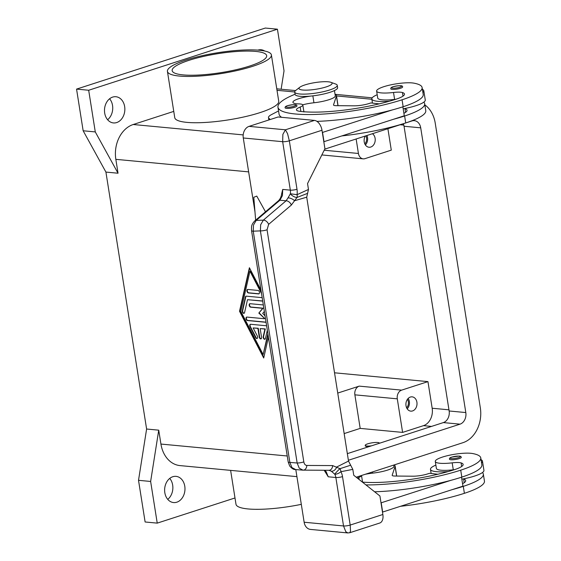 <?xml version="1.0" encoding="UTF-8"?>
<svg xmlns="http://www.w3.org/2000/svg" width="561" height="561" viewBox="0 0 561 561"><rect width="100%" height="100%" fill="white"/><g stroke="black" fill="none" stroke-linecap="round" stroke-linejoin="round"><path stroke-width="0.84" d="M347.336 453.646L443.351 422.587A9.572 7.384 95.4 0 0 449.144 410.982L404.046 126.26A9.572 7.384 95.4 0 0 403.331 123.722M324.735 149.142L411.984 120.924A9.572 7.384 -84.6 0 1 414.355 120.65A9.572 7.384 -84.6 0 1 420.715 127.831L465.812 412.559A9.572 7.384 -84.6 0 1 460.013 424.165L348.388 460.272M424.859 104.9A28.709 22.152 -84.6 0 1 435.231 123.132L480.328 407.861A28.709 22.152 -84.6 0 1 462.951 442.685L356.214 477.208M116.688 122.557A13.155 10.154 -84.6 0 1 113.434 122.929A13.155 10.154 -84.6 0 1 104.493 110.98A13.155 10.154 -84.6 0 1 112.656 97.095A13.155 10.154 -84.6 0 1 115.91 96.73A13.155 10.154 -84.6 0 1 124.851 108.673A13.155 10.154 -84.6 0 1 116.688 122.557M176.82 502.193A13.155 10.154 -84.6 0 1 173.566 502.558A13.155 10.154 -84.6 0 1 164.625 490.609A13.155 10.154 -84.6 0 1 172.781 476.731A13.155 10.154 -84.6 0 1 176.035 476.359A13.155 10.154 -84.6 0 1 184.976 488.308A13.155 10.154 -84.6 0 1 176.82 502.193M412.566 410.933A7.174 5.54 -84.6 0 1 410.792 411.136A7.174 5.54 -84.6 0 1 405.912 404.614A7.174 5.54 -84.6 0 1 410.364 397.041A7.174 5.54 -84.6 0 1 412.139 396.844A7.174 5.54 -84.6 0 1 417.012 403.359A7.174 5.54 -84.6 0 1 412.566 410.933M372.434 133.714A7.174 5.54 -84.6 0 1 375.155 140.895A7.174 5.54 -84.6 0 1 370.765 147.045A7.174 5.54 -84.6 0 1 368.991 147.241A7.174 5.54 -84.6 0 1 364.552 143.202A7.174 5.54 -84.6 0 1 365.253 136.043M230.62 470.377L235.992 504.262A52.636 10.568 -9 0 0 248.046 508.946A52.636 10.568 -9 0 0 301.306 504.346M259.343 50.245A52.636 10.568 -9 0 0 200.915 55.974A52.636 10.568 -9 0 0 167.43 71.394A52.636 10.568 -9 0 0 179.485 76.072A52.636 10.568 -9 0 0 237.913 70.342A52.636 10.568 -9 0 0 271.398 54.922A52.636 10.568 -9 0 0 259.343 50.245M271.398 54.922L278.733 101.218A52.636 10.568 171 0 1 245.248 116.639A52.636 10.568 171 0 1 186.82 122.368A52.636 10.568 171 0 1 174.759 117.691L167.43 71.394M249.715 66.023A47.846 9.607 171 0 1 200.06 74.964A47.846 9.607 171 0 1 172.157 70.644A47.846 9.607 171 0 1 189.113 60.293A47.846 9.607 171 0 1 238.769 51.353A47.846 9.607 171 0 1 266.671 55.672A47.846 9.607 171 0 1 249.715 66.023M371.536 445.82A7.174 1.438 171 0 1 366.852 446.016A7.174 1.438 171 0 1 365.211 445.378A7.174 1.438 171 0 1 369.776 443.274A7.174 1.438 171 0 1 377.742 442.496A7.174 1.438 171 0 1 379.39 443.134A7.174 1.438 171 0 1 379.369 443.288M369.468 446.493A7.174 1.438 171 0 1 366.929 446.479A7.174 1.438 171 0 1 365.281 445.841L365.211 445.378M454.431 469.662A11.963 2.398 -9 0 0 453.281 469.788A20.336 4.081 171 0 1 439.368 469.992A20.336 4.081 171 0 1 436.388 468.407L435.287 461.465A20.336 4.081 171 0 1 449.578 455.202A20.336 4.081 171 0 1 472.474 453.512A56.591 11.36 171 0 1 480.777 457.93A56.591 11.36 171 0 1 460.721 470.167A76.555 15.371 171 0 1 365.954 484.914M362.406 482.109A66.99 13.45 -9 0 0 454.662 469.592A23.927 4.804 -9 0 0 463.141 464.417A23.927 4.804 -9 0 0 461.093 462.902A11.963 2.398 -9 0 0 452.18 462.846A20.336 4.081 171 0 1 438.267 463.049A20.336 4.081 171 0 1 435.287 461.465M481.065 459.754A26.318 5.28 171 0 1 482.46 461.107A26.318 5.28 171 0 1 481.555 462.832M448.204 471.549A26.318 5.28 171 0 1 436.507 471.682A26.318 5.28 171 0 1 430.476 469.347A26.318 5.28 171 0 1 435.862 465.097M461.843 479.178A26.318 5.28 -9 0 0 463.042 478.954A26.318 5.28 171 0 0 482.446 472.551A26.318 5.28 -9 0 0 483.933 470.37L482.46 461.107M461.275 457.348A5.982 1.199 171 0 1 459.157 458.639A5.982 1.199 171 0 1 452.951 459.761A5.982 1.199 171 0 1 449.466 459.221C449.242 458.288 450.055 457.573 451.893 457.068L459.024 456.079C460.455 456.1 461.205 456.528 461.275 457.348M330.913 82.32L335.737 84.073A21.528 4.32 171 0 1 337.252 85.328A21.528 4.32 171 0 1 323.55 91.639A21.528 4.32 171 0 1 299.651 93.982A21.528 4.32 171 0 1 294.714 92.067A21.528 4.32 171 0 1 295.766 90.405L299.819 87.25A16.746 3.359 171 0 1 312.428 83.049A16.746 3.359 171 0 1 328.248 81.808A16.746 3.359 171 0 1 330.913 82.32A16.746 3.359 171 0 1 324.027 87.551A16.746 3.359 171 0 1 302.842 90.026A16.746 3.359 171 0 1 299.819 87.25M337.252 85.328L337.617 87.642A21.528 4.32 171 0 1 323.921 93.953A21.528 4.32 171 0 1 300.016 96.296A21.528 4.32 171 0 1 295.086 94.381L294.714 92.067M310.703 96.085A16.746 3.359 -9 0 0 292.919 102.291A16.746 3.359 -9 0 0 298.704 103.89A11.963 2.398 171 0 1 302.835 105.033A11.963 2.398 171 0 1 300.17 107.046A16.746 3.359 -9 0 0 296.453 109.872A16.746 3.359 -9 0 0 299.462 111.267A66.99 13.45 -9 0 0 395.996 99.22A23.927 4.804 -9 0 0 404.474 94.045A23.927 4.804 -9 0 0 402.426 92.53A11.963 2.398 -9 0 0 393.513 92.474A20.336 4.081 171 0 1 379.608 92.677A20.336 4.081 171 0 1 376.627 91.092A20.336 4.081 171 0 1 390.919 84.83A20.336 4.081 171 0 1 413.808 83.14A56.591 11.36 171 0 1 422.117 87.558A56.591 11.36 171 0 1 402.055 99.795A76.555 15.371 171 0 1 322.61 114.107A76.555 15.371 171 0 1 277.961 107.186A76.555 15.371 171 0 1 295.058 94.241M395.771 99.29A11.963 2.398 -9 0 0 394.614 99.416A20.336 4.081 171 0 1 380.709 99.62A20.336 4.081 171 0 1 377.721 98.035L376.627 91.092M334.447 90.566L335.282 95.847A17.945 3.604 171 0 1 313.943 102.768A16.746 3.359 -9 0 0 302.737 104.802M377.202 94.725A26.318 5.28 -9 0 0 371.817 98.967A26.318 5.28 -9 0 0 377.848 101.31A26.318 5.28 -9 0 0 389.537 101.176M400.498 88.266A5.982 1.199 171 0 1 394.292 89.388A5.982 1.199 171 0 1 390.8 88.841C390.554 87.951 391.368 87.236 393.233 86.696C399.769 85.272 402.896 85.363 402.616 86.976A5.982 1.199 171 0 1 400.498 88.266M294.805 107.256A5.982 1.199 171 0 1 288.599 108.378A5.982 1.199 171 0 1 285.114 107.838C284.862 106.941 285.675 106.225 287.541 105.692C294.076 104.262 297.204 104.353 296.923 105.966A5.982 1.199 171 0 1 294.805 107.256M295.661 469.564L291.923 467.558L289.862 462.411L253.235 231.167L253.502 225.01L256.195 220.41L279.939 200.221L282.435 195.579L282.716 189.429L281.664 193.833C281.25 196.729 280.191 199.036 278.48 200.754A4.783 3.128 -130.4 0 1 278.487 200.747A4.783 3.128 -130.4 0 1 279.939 200.221L286.089 200.803L263.354 220.136L260.662 224.737L260.395 230.894L297.155 463A4.783 0.961 -9 0 0 300.605 462.699A4.783 0.961 -9 0 0 303.817 461.871L267.057 229.765A4.783 0.961 171 0 1 263.845 230.592A4.783 0.961 171 0 1 260.395 230.894L253.235 231.167A4.783 0.961 171 0 1 251.573 230.76A4.783 0.961 171 0 1 251.559 230.711A4.783 0.961 171 0 1 251.552 230.697M288.003 197.914L286.089 200.803A4.783 3.128 -130.4 0 1 289.16 202.016A4.783 3.128 -130.4 0 1 291.355 205.053L294.539 200.747A4.783 2.048 -154.6 0 0 288.003 197.914L290.367 193.769L297.035 194.688A14.355 11.073 95.4 0 0 297 189.26A4.783 0.961 171 0 1 293.55 190.004A4.783 0.961 171 0 1 290.339 190.144A9.572 7.384 -84.6 0 1 290.367 193.769A4.783 1.985 -148.1 0 0 296.86 197.444A4.783 1.985 -148.1 0 0 297.057 197.437A4.783 2.777 -114.8 0 0 297.035 194.688L308.48 189.45L307.547 183.58L324.931 148.756L321.993 130.243A9.572 5.778 -107.9 0 0 319.181 123.525A9.572 5.778 -107.9 0 0 314.469 120.412L285.43 129.801L282.87 134.381L282.667 141.695L290.339 190.144L282.716 189.429M349.755 532.733L350.513 531.106L350.19 525.068L342.512 476.619A14.355 11.073 95.4 0 0 340.913 471.696A4.783 2.973 -100.7 0 0 340.015 468.68L332.617 465.581L306.804 465.455C305.268 465.3 304.272 464.101 303.817 461.871M349.791 532.726L379.741 523.034A9.572 5.778 -107.9 0 0 382.118 520.881A9.572 5.778 -107.9 0 0 382.854 514.5L379.923 495.987L353.746 475.251L352.813 469.382L350.66 465.209L340.015 468.68A4.783 0.533 -45.9 0 0 339.84 468.821A4.783 0.533 -45.9 0 0 334.784 474.227A9.572 7.384 -84.6 0 1 335.857 477.509A4.783 0.961 -9 0 0 339.061 477.362A4.783 0.961 -9 0 0 342.512 476.619M324.188 470.265L328.227 476.787L335.857 477.509L343.528 525.959L345.807 531.737L347.89 532.95M382.854 514.5L350.19 525.068A4.783 0.961 -9 0 1 346.733 525.818A4.783 0.961 -9 0 1 343.528 525.959L304.139 522.235A9.572 7.384 95.4 0 0 307.302 528.097A9.572 7.384 95.4 0 0 310.499 529.416L347.813 532.943M288.179 461.906A4.783 0.961 171 0 0 288.186 461.955A4.783 0.961 171 0 0 288.2 462.005A4.783 0.961 171 0 0 289.862 462.411L297.155 463L299.216 468.147L302.954 470.153A4.783 3.611 -89.7 0 0 303.143 470.16A4.783 3.611 -89.7 0 0 303.164 470.16A4.783 3.611 -89.7 0 0 305.633 468.891A4.783 3.611 -89.7 0 0 306.804 465.455M328.227 476.787L326.165 471.668L324.609 470.265M329.034 470.286L331.292 471.205L334.784 474.227A4.783 1.971 152.2 0 0 340.913 471.696L352.813 469.382M297 189.26L289.329 140.811L287.576 133.749L285.43 129.801L249.07 126.365A9.572 7.384 95.4 0 0 244.365 130.741A9.572 7.384 95.4 0 0 243.278 137.978L282.667 141.695A4.783 0.961 171 0 0 285.872 141.554A4.783 0.961 171 0 0 289.329 140.811L321.993 130.243M328.774 470.279A4.783 3.611 -89.7 0 0 328.97 470.286A4.783 3.611 -89.7 0 0 328.977 470.286A4.783 3.611 -89.7 0 0 331.453 469.01A4.783 3.611 -89.7 0 0 332.617 465.581M267.324 330.275L265.458 338.5A1.795 1.08 72.1 0 1 264.89 339.244A1.795 1.08 72.1 0 1 263.6 338.507A1.795 1.08 72.1 0 1 263.214 336.579L264.925 329.041L260.164 328.592L261.538 337.273A1.795 1.08 72.1 0 1 260.956 338.872A1.795 1.08 72.1 0 1 259.266 337.056L257.892 328.381L253.13 327.926L257.324 336.018A1.795 1.08 72.1 0 1 257.029 338.5A1.795 1.08 72.1 0 1 255.627 337.568L250.045 326.783A1.795 1.08 72.1 0 1 250.339 324.3A1.795 1.08 72.1 0 1 250.613 324.272L266.342 325.759A1.795 1.08 72.1 0 1 266.622 325.829M250.529 324.265A1.795 1.08 -107.9 0 0 250.409 326.663L255.991 337.449A1.795 1.08 -107.9 0 0 257.197 338.416M253.13 327.926L258.256 328.262L259.631 336.944A1.795 1.08 -107.9 0 0 261.131 338.788M257.892 328.381L258.256 328.262M260.164 328.592L265.29 328.928L263.579 336.46A1.795 1.08 -107.9 0 0 263.887 338.255A1.795 1.08 -107.9 0 0 265.058 339.16M264.925 329.041L265.29 328.928M247.731 289.455A1.795 1.08 -107.9 0 0 247.401 291.348A1.795 1.08 -107.9 0 0 248.726 292.814L258.951 293.782A1.795 1.08 -107.9 0 0 259.035 293.782M258.039 290.43A1.795 1.08 72.1 0 1 259.406 292.05A1.795 1.08 72.1 0 1 258.866 293.873A1.795 1.08 72.1 0 1 258.586 293.901L248.362 292.933A1.795 1.08 72.1 0 1 246.994 291.313A1.795 1.08 72.1 0 1 247.534 289.49A1.795 1.08 72.1 0 1 247.815 289.462L258.039 290.43M261.503 293.508L249.954 271.194L240.823 311.376L263.151 354.524L268.018 334.622M249.954 271.194L250.318 271.075L261.314 292.33M263.151 354.524L267.877 333.753M249.638 268.172L239.877 311.131L263.831 357.427M268.424 337.224L263.705 358.002L239.512 311.25L249.407 267.723L260.956 290.037M239.512 311.25L239.877 311.131M262.695 301.019A1.795 1.08 72.1 0 1 262.583 301.061A1.795 1.08 72.1 0 1 262.31 301.089L247.499 299.693L244.568 312.582A1.795 1.08 72.1 0 1 244 313.333A1.795 1.08 72.1 0 1 242.71 312.589A1.795 1.08 72.1 0 1 242.324 310.661L245.445 296.93A1.795 1.08 72.1 0 1 246.013 296.187A1.795 1.08 72.1 0 1 246.293 296.159L261.756 297.618A1.795 1.08 72.1 0 1 262.176 297.772M246.202 296.152A1.795 1.08 -107.9 0 0 245.809 296.818L242.689 310.542A1.795 1.08 -107.9 0 0 242.997 312.337A1.795 1.08 -107.9 0 0 244.168 313.241M247.499 299.693L262.674 300.976A1.795 1.08 -107.9 0 0 262.688 300.976L262.31 301.089M259.189 312.961L264.722 318.613L258.824 313.073L263.074 308.192L250.984 307.049A1.795 1.08 -107.9 0 1 249.659 305.584A1.795 1.08 -107.9 0 1 249.982 303.697M266.061 322.309L247.443 320.548A1.795 1.08 72.1 0 1 246.076 318.929A1.795 1.08 72.1 0 1 246.616 317.105A1.795 1.08 72.1 0 1 246.896 317.077L264.357 318.725M246.805 317.077A1.795 1.08 -107.9 0 0 246.482 318.964A1.795 1.08 -107.9 0 0 247.808 320.436L266.04 322.154M264.343 311.432L262.702 313.438L265.037 315.829M258.824 313.073L262.709 308.312L250.62 307.169A1.795 1.08 72.1 0 1 249.252 305.549A1.795 1.08 72.1 0 1 249.792 303.725A1.795 1.08 72.1 0 1 250.066 303.697L263.312 304.946M262.709 308.312L263.074 308.192M234.989 497.972L157.234 523.125L145.117 521.982L138.518 480.314L146.61 429.025L105.917 172.08L118.034 173.223L115.839 159.338A28.709 22.152 -84.6 0 1 133.216 124.514L173.763 111.394M146.61 429.025L158.735 430.168L160.93 444.06L287.239 455.988M331.292 471.205A4.783 3.282 -53.7 0 0 336.705 467.004L348.514 461.079L306.72 197.184L308.48 189.45M306.72 197.184L294.539 200.747L297.057 197.437L307.603 193.342M348.514 461.079L350.66 465.209M265.493 211.799L256.763 196.098L253.796 197.276L255.648 220.164M304.139 522.235L295.801 469.585M254.975 211.834L243.278 137.978M314.469 120.412L278.109 116.976L249.07 126.365M480.777 457.93L481.878 464.873A56.591 11.36 171 0 1 461.822 477.109A76.555 15.371 171 0 1 450.834 480.349L381.01 502.852M450.834 480.349A76.555 15.371 171 0 1 374.608 491.773M379.215 103.869L370.884 102.929L369.068 103.519A11.963 2.398 171 0 1 354.236 105.819L336.242 105.671A7.174 1.438 171 0 1 333.515 104.984A7.174 1.438 171 0 1 333.529 104.83L336.425 96.064A19.137 3.843 -9 0 0 336.467 95.658L337.932 104.914A19.137 3.843 171 0 1 337.89 105.321L337.771 105.685M336.467 95.658A19.137 3.843 -9 0 0 335.071 94.521M322.351 132.48L392.174 109.97A76.555 15.371 171 0 1 316.951 121.365M281.65 117.312A76.555 15.371 171 0 1 279.062 114.135L277.961 107.186M278.558 110.938L271.489 114.605A23.927 4.804 -9 0 0 268.488 117.586A23.927 4.804 -9 0 0 268.908 118.294L270.255 119.514M402.868 106.828L404.285 115.79L323.816 141.737M324.013 141.758L322.547 132.494M422.889 92.46A26.318 5.28 -9 0 0 423.8 90.735L425.266 99.998A26.318 5.28 171 0 1 423.786 102.179A56.591 11.36 171 0 1 424.684 103.757A56.591 11.36 171 0 1 404.621 115.994A76.555 15.371 171 0 1 393.64 119.234M423.786 102.179A26.318 5.28 171 0 1 404.383 108.582A26.318 5.28 171 0 1 403.184 108.806M403.892 113.308A23.927 4.804 -9 0 0 407.041 110.251A23.927 4.804 -9 0 0 404.993 108.729A11.963 2.398 -9 0 0 404.383 108.582M423.8 90.735A26.318 5.28 -9 0 0 422.405 89.381M424.684 103.757L425.778 110.706A56.591 11.36 171 0 1 405.722 122.943A76.555 15.371 171 0 1 342.119 135.895M422.117 87.558L423.218 94.5A56.591 11.36 171 0 1 403.156 106.737A76.555 15.371 171 0 1 392.174 109.97M382.476 512.109L462.951 486.163L461.528 477.201M396.431 476.058L396.55 475.693A19.137 3.843 -9 0 0 396.592 475.286L395.126 466.03A19.137 3.843 171 0 1 395.084 466.436L392.188 475.202A7.174 1.438 -9 0 0 392.174 475.356A7.174 1.438 -9 0 0 394.902 476.044L412.896 476.198A11.963 2.398 -9 0 0 427.734 473.891L429.544 473.302L437.875 474.241M381.207 502.866L382.672 512.13M393.983 464.992A19.137 3.843 171 0 1 395.126 466.03M393.759 465.062L393.941 466.219A17.945 3.604 171 0 1 372.602 473.14A16.746 3.359 -9 0 0 365.246 474.29M482.446 472.551A56.591 11.36 171 0 1 483.344 474.129A56.591 11.36 171 0 1 463.288 486.366A76.555 15.371 171 0 1 452.299 489.606M462.559 483.68A23.927 4.804 -9 0 0 465.707 480.623A23.927 4.804 -9 0 0 463.659 479.101A11.963 2.398 -9 0 0 463.042 478.954M362.56 482.123L361.508 475.497A11.963 2.398 171 0 1 358.837 477.418A16.746 3.359 -9 0 0 357.336 478.091M483.344 474.129L484.445 481.079A56.591 11.36 171 0 1 464.389 493.315A76.555 15.371 171 0 1 400.778 506.267M337.743 393.072L359.215 386.129A7.174 5.54 95.4 0 0 354.875 394.832L360.19 428.394L344.159 433.583M365.393 144.934A7.174 5.54 95.4 0 0 366.908 135.503M364.825 143.904A5.883 4.544 95.4 0 0 365.856 135.846M407.188 408.822A7.174 5.54 95.4 0 0 408.17 398.436M406.62 407.798A5.883 4.544 95.4 0 0 407.419 399.341M356.137 138.988L358.43 153.469A7.174 5.54 95.4 0 0 363.198 158.854A7.174 5.54 95.4 0 0 364.973 158.651L391.29 150.138L387.896 128.714M402.609 432.405L397.293 398.836A7.174 5.54 -84.6 0 1 401.641 390.133L427.952 381.62L432.173 408.24A14.355 11.073 -84.6 0 1 423.478 425.652L402.609 432.405L360.19 428.394M334.531 372.799L427.952 381.62M296.916 476.64L180.011 465.595A28.709 22.152 -84.6 0 1 160.93 444.06M118.034 173.223L95.279 131.919L88.68 90.251L277.429 29.193L284.027 70.861L281.131 89.227M257.878 50.118A13.155 10.154 -84.6 0 1 261.103 49.761A13.155 10.154 -84.6 0 1 264.736 51.03M157.234 523.125L150.636 481.457L158.735 430.168M167.753 499.374A13.155 10.154 95.4 0 0 169.731 478.4M107.621 119.738A13.155 10.154 95.4 0 0 109.605 98.771M105.917 172.08L83.154 130.776L76.555 89.108L265.311 28.05L277.429 29.193M138.518 480.314L150.636 481.457M83.154 130.776L95.279 131.919M76.555 89.108L88.68 90.251M420.715 127.831L404.046 126.26M460.013 424.165L443.351 422.587M465.812 412.559L449.144 410.982M453.281 469.788L452.18 462.846M452.04 457.054A5.021 1.01 171 0 1 459.038 456.121A5.021 1.01 171 0 1 458.407 457.657A5.021 1.01 171 0 1 451.416 458.589A5.021 1.01 171 0 1 452.04 457.054M312.849 95.861L313.943 102.768M399.741 87.285A5.021 1.01 171 0 1 392.749 88.217A5.021 1.01 171 0 1 393.38 86.682A5.021 1.01 171 0 1 400.372 85.749A5.021 1.01 171 0 1 399.741 87.285M294.055 106.274A5.021 1.01 171 0 1 287.064 107.207A5.021 1.01 171 0 1 287.688 105.671A5.021 1.01 171 0 1 294.686 104.746A5.021 1.01 171 0 1 294.055 106.274M267.057 229.765L268.621 224.386A4.783 3.128 -130.4 0 0 266.426 221.343A4.783 3.128 -130.4 0 0 263.354 220.136L256.195 220.41A4.783 3.128 -130.4 0 0 254.743 220.936A4.783 3.128 -130.4 0 0 254.729 220.943A4.783 3.128 -130.4 0 0 254.582 221.09M250.045 326.783L250.409 326.663M255.627 337.568L255.991 337.449M259.266 337.056L259.631 336.944M263.214 336.579L263.579 336.46M258.586 293.901L258.951 293.782M248.362 292.933L248.726 292.814M245.445 296.93L245.809 296.818M242.324 310.661L242.689 310.542M247.443 320.548L247.808 320.436M250.62 307.169L250.984 307.049M115.839 159.338L248.649 171.883M268.621 224.386L291.355 205.053M269.161 119.872L268.908 118.294M337.89 105.321L336.425 96.064M404.993 108.729L405.568 112.326M404.621 115.994L405.722 122.943M300.17 107.046L300.871 111.45M402.426 92.53L403.001 96.127M393.513 92.474L394.614 99.416M402.055 99.795L403.156 106.737M395.084 466.436L396.55 475.693M372.602 473.14L372.413 471.969M359.173 479.55L358.837 477.418M461.661 466.5L461.093 462.902M461.822 477.109L460.721 470.167M464.228 482.698L463.659 479.101M464.389 493.315L463.288 486.366M358.43 153.469L324.195 150.236M401.641 390.133L359.215 386.129M397.293 398.836L354.875 394.832M431.535 426.416L423.478 425.652M448.961 409.825L432.173 408.24M403.801 125.096L400.147 124.752M277.001 90.307L294.707 91.983M336.509 95.931L371.866 99.269M133.216 124.514L243.186 134.899M372.469 103.112L371.817 98.967M254.736 220.95C250.942 225.017 251.524 226.756 251.559 230.711L288.186 461.955L289.672 465.974C291.818 468.519 293.712 469.711 295.352 469.55L302.645 470.139M254.743 220.936L278.487 200.747M302.667 470.132L328.977 470.286M347.799 532.936L349.791 532.719M268.488 117.586L268.866 119.963M303.929 111.976L302.835 105.033M430.476 469.347L431.136 473.484M363.198 158.854L321.846 154.941M276.762 88.813L295.542 90.587M335.043 94.318L372.188 97.824"/></g></svg>
